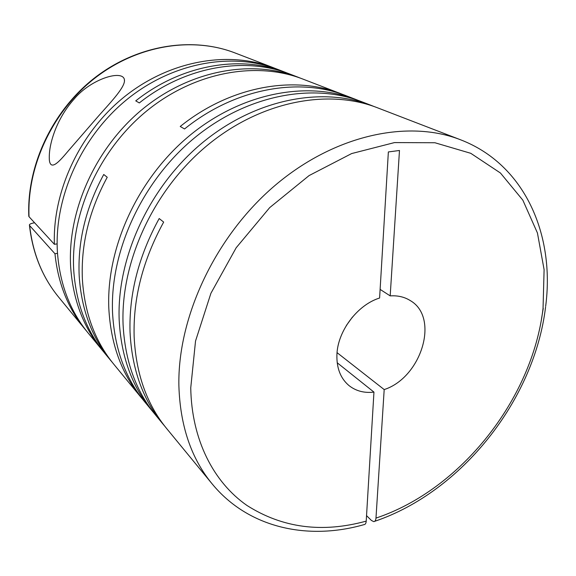 <?xml version="1.0" encoding="UTF-8"?>
<svg xmlns="http://www.w3.org/2000/svg" width="576" height="576" viewBox="0 0 576 576"><rect width="100%" height="100%" fill="white"/><g stroke="black" fill="none" stroke-linecap="round" stroke-linejoin="round"><path stroke-width="0.86" d="M358.589 100.555L355.817 99.454C307.267 80.554 241.639 92.707 189.727 135.482C137.88 178.25 106.063 247.81 108.835 308.722C110.837 344.088 121.529 373.586 140.911 397.217L113.76 364.19C95.062 341.366 84.607 313.186 82.404 279.641C80.791 244.951 89.064 210.83 107.23 177.257L103.738 174.485C85.73 207.785 77.551 241.661 79.2 276.106C81.418 309.427 91.836 337.45 110.455 360.166L112.126 362.153M343.598 94.781L302.738 79.02C256.421 61.02 195.005 71.719 147.089 110.65C99.23 149.58 70.445 213.372 73.714 270.072C75.974 303.012 86.335 330.746 104.796 353.282L110.455 360.166M300.398 78.142L298.08 77.22C251.964 59.314 190.93 69.89 143.366 108.482C95.861 147.074 67.342 210.37 70.639 266.695C72.922 299.412 83.246 326.988 101.628 349.423L103.622 351.828M287.856 73.31L277.978 69.48C232.783 51.941 173.405 61.999 127.354 99.151C81.374 136.325 53.964 197.446 57.42 252.144C59.767 283.918 69.941 310.802 87.941 332.777L101.628 349.423M85.018 329.22L58.694 297.194C42.473 277.387 32.789 253.526 29.657 225.612L54.958 253.742C58.039 283.37 68.062 308.534 85.018 329.22L86.494 330.984M54.374 244.296L29.03 216.713C26.899 165.946 52.74 110.902 95.22 77.882C137.779 44.906 192.542 36.497 234.994 52.934L273.679 67.824C229.349 50.645 171.396 59.969 125.928 95.58C80.546 131.22 52.56 190.332 54.374 244.296L57.132 243.878M275.818 68.674L273.679 67.824M298.08 77.22L290.102 74.153C245.369 56.362 185.724 66.017 139.313 102.931L135.734 100.872C181.814 64.267 241.099 54.727 285.631 72.432M73.944 99.288C66.197 108.029 60.041 118.022 55.476 129.269C50.796 141.228 48.766 151.603 49.378 160.394C50.904 171.706 60.466 160.164 68.544 150.595L98.77 115.733C111.737 101.167 125.856 86.299 124.394 79.531C122.393 69.386 90.67 78.948 73.944 99.288M162.583 423.583L155.47 414.929C135.749 390.902 124.949 360.72 123.077 324.389C120.542 261.814 153.605 189.914 207.058 145.577C260.575 101.225 327.845 88.459 377.215 107.69L460.418 139.73C408.29 119.354 334.937 134.647 275.22 185.278C215.575 235.872 177.487 316.93 178.884 385.79C180.137 425.743 191.203 458.417 212.083 483.811L166.745 428.652C146.772 404.323 135.907 373.622 134.136 336.557C133.056 298.174 142.898 260.014 163.663 222.084L159.185 218.534C138.629 256.118 128.916 293.954 130.046 332.057C131.854 368.849 142.697 399.362 162.583 423.583L164.693 426.089M374.278 106.603L371.369 105.444C322.222 86.299 255.398 98.892 202.313 142.819C149.299 186.725 116.582 257.983 119.182 320.105C121.09 356.17 131.861 386.172 151.495 410.09L154.217 413.381M371.369 105.444L361.397 101.599C312.624 82.613 246.571 94.925 194.234 138.11C141.97 181.289 109.836 251.453 112.55 312.804C114.516 348.422 125.237 378.101 144.706 401.839L151.495 410.09M140.911 397.217L142.834 399.499M355.817 99.454L346.284 95.782C299.203 77.004 235.123 88.092 184.543 128.959L180.223 126.475C230.407 85.99 294.077 75.038 340.949 93.73M337.198 362.758L373.954 392.112L366.214 521.114C322.15 533.232 282.377 527.998 246.888 505.411C213.538 482.155 191.578 439.783 190.75 387.806L195.53 341.035L210.917 293.278L236.182 247.752L269.69 207.619L309.103 175.572L351.655 153.562L394.466 142.589L434.902 142.74L470.765 153.31L500.429 173.002L522.835 200.153L537.437 232.978L544.104 269.654L543.046 308.455C532.454 399.082 460.735 489.874 375.977 518.098C375.782 520.337 375.041 521.518 373.752 521.633L371.412 520.445L366.545 515.635M373.954 392.112C364.248 393.235 355.903 391.039 348.941 385.531C340.582 378.425 336.571 368.208 336.91 354.888C337.507 331.272 357.358 304.855 379.598 298.022L388.361 151.942L399.478 150.48L390.182 295.884C397.786 295.387 404.474 296.957 410.256 300.571C439.884 317.527 421.445 377.546 384.192 389.578L337.061 352.656M366.214 521.114C366.026 523.418 365.27 524.592 363.953 524.65C308.038 540.684 248.443 528.17 212.083 483.811M380.117 289.397L390.182 295.884M375.977 518.098L384.192 389.578M352.476 317.03L346.356 325.505M29.657 225.612L29.441 225.216C29.16 224.309 30.708 223.517 34.092 222.847L34.603 222.775M28.8 216.151L29.03 216.713M54.958 253.742L57.499 253.346M543.24 308.412L541.447 319.277M124.452 81.252L124.394 79.531M545.666 306.238C555.026 235.001 525.01 164.462 460.418 139.73M545.573 307.051C534.355 399.895 461.657 491.954 374.688 521.323M234.994 52.934C192.233 36.382 137.354 44.813 94.853 77.695C52.423 110.628 26.662 165.47 28.807 216.295M58.694 297.194C42.343 277.214 32.594 253.224 29.441 225.216"/></g></svg>
